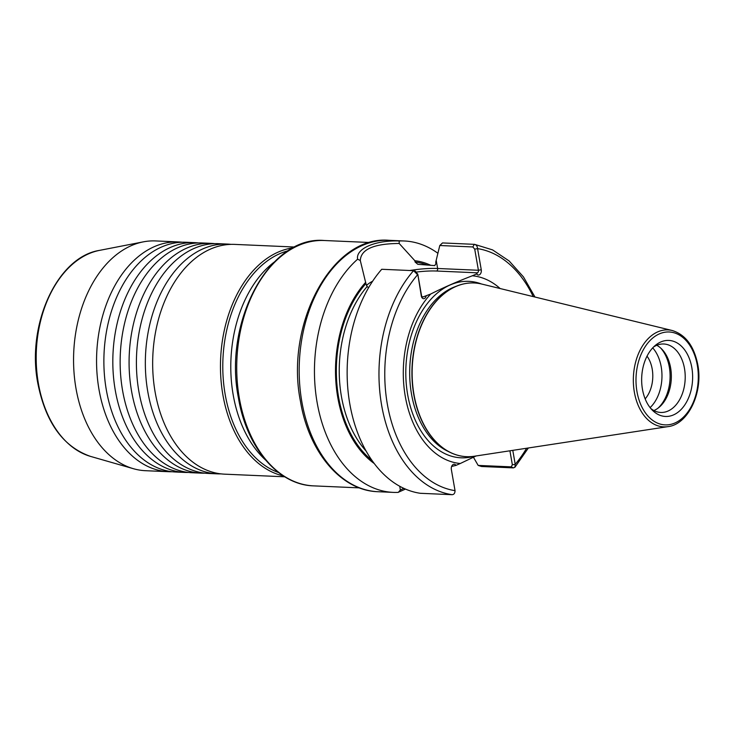 <?xml version="1.0" encoding="UTF-8"?>
<svg xmlns="http://www.w3.org/2000/svg" width="735" height="735" viewBox="0 0 735 735"><rect width="100%" height="100%" fill="white"/><g stroke="black" fill="none" stroke-linecap="round" stroke-linejoin="round"><path stroke-width="1.1" d="M188.491 472.449A114.991 76.945 -87.5 0 1 184.825 472.421A114.991 76.945 -87.5 0 1 115.257 390.221A114.991 76.945 -87.5 0 1 170.621 247.346A114.991 76.945 -87.5 0 1 194.885 242.651A114.991 76.945 -87.5 0 1 198.542 242.945M204.753 473.165A114.991 76.945 -87.5 0 1 201.087 473.129A114.991 76.945 -87.5 0 1 131.519 390.928A114.991 76.945 -87.5 0 1 186.883 248.062A114.991 76.945 -87.5 0 1 211.147 243.368A114.991 76.945 -87.5 0 1 214.804 243.652M172.229 471.741A114.991 76.945 -87.5 0 1 168.563 471.705A114.991 76.945 -87.5 0 1 98.995 389.504A114.991 76.945 -87.5 0 1 154.359 246.638A114.991 76.945 -87.5 0 1 178.623 241.944A114.991 76.945 -87.5 0 1 182.28 242.228M221.014 473.873A114.991 76.945 -87.5 0 1 217.349 473.845A114.991 76.945 -87.5 0 1 147.781 391.645A114.991 76.945 -87.5 0 1 203.145 248.77A114.991 76.945 -87.5 0 1 227.409 244.075A114.991 76.945 -87.5 0 1 231.066 244.369M194.885 242.651L185.946 242.256A114.991 76.945 92.5 0 0 161.682 246.96A114.991 76.945 92.5 0 0 132.713 270.14A114.991 76.945 92.5 0 0 106.309 389.826A114.991 76.945 92.5 0 0 125.29 439.603A114.991 76.945 92.5 0 0 175.876 472.026L184.825 472.421M211.147 243.368L202.208 242.973A114.991 76.945 92.5 0 0 177.944 247.667A114.991 76.945 92.5 0 0 148.975 270.848A114.991 76.945 92.5 0 0 122.58 390.542A114.991 76.945 92.5 0 0 141.552 440.311A114.991 76.945 92.5 0 0 192.138 472.743L201.087 473.129M227.409 244.075L218.47 243.68A114.991 76.945 92.5 0 0 194.205 248.384A114.991 76.945 92.5 0 0 165.237 271.564A114.991 76.945 92.5 0 0 138.841 391.25A114.991 76.945 92.5 0 0 157.814 441.028A114.991 76.945 92.5 0 0 208.4 473.45L217.349 473.845M294.845 247.033L234.731 244.397A114.991 76.945 92.5 0 0 210.467 249.091A114.991 76.945 92.5 0 0 181.499 272.272A114.991 76.945 92.5 0 0 155.103 391.966A114.991 76.945 92.5 0 0 174.076 441.735A114.991 76.945 92.5 0 0 224.662 474.167L284.785 476.795M399.757 486.285L400.336 489.979L403.818 488.343M645.165 398.875A27.93 18.687 92.5 0 0 652.202 369.053A27.93 18.687 92.5 0 0 647.03 356.153M691.828 367.619A38.055 25.468 92.5 0 0 655.344 345.377A38.055 25.468 92.5 0 0 642.454 389.256A38.055 25.468 92.5 0 0 652.496 410.341A38.055 25.468 92.5 0 0 681.657 408.908A38.055 25.468 92.5 0 0 691.828 367.619M650.797 408.485A34.26 22.923 92.5 0 0 660.765 412.454A34.26 22.923 92.5 0 0 684.487 368.483A34.26 22.923 92.5 0 0 663.76 343.989A34.26 22.923 92.5 0 0 653.479 347.076M653.902 410.543A34.26 22.923 92.5 0 0 659.019 407.374A34.26 22.923 92.5 0 0 670.623 367.877A34.26 22.923 92.5 0 0 661.583 348.895A34.26 22.923 92.5 0 0 656.759 345.294M658.036 408.145A36.281 24.273 92.5 0 0 669.337 367.188A36.281 24.273 92.5 0 0 660.673 348.041M650.098 407.622A36.281 24.273 92.5 0 0 661.206 366.838A36.281 24.273 92.5 0 0 652.708 347.875M168.563 471.705L145.558 470.703A114.991 76.945 -87.5 0 1 133.421 468.709A114.991 76.945 -87.5 0 1 75.999 388.503A114.991 76.945 -87.5 0 1 143.353 241.852A114.991 76.945 -87.5 0 1 155.627 240.933L178.623 241.944M283.398 475.922A114.991 76.945 -87.5 0 1 222.898 394.934A114.991 76.945 -87.5 0 1 293.384 247.778M278.611 472.559A113.355 75.843 -87.5 0 1 225.186 394.52A113.355 75.843 -87.5 0 1 288.331 250.708M400.336 489.979L398.306 492.376A125.823 84.194 -87.5 0 1 393.234 492.386A125.823 84.194 -87.5 0 1 317.116 402.449A125.823 84.194 -87.5 0 1 357.614 259.198C355.538 248.733 375.181 240.106 399.169 240.988A125.823 84.194 -87.5 0 1 404.241 240.979A125.823 84.194 -87.5 0 1 437.885 253.272M405.463 489.078L398.453 492.211M399.169 240.988L399.197 243.478L414.871 260.732A106.667 71.378 -87.5 0 1 430.857 265.353M414.871 260.732L415.1 262.018L417.829 264.315L434.752 265.601L435.965 263.516L435.736 262.193L439.787 245.508L442.507 242.936L474.562 244.351L492.579 249.9L509.125 260.953L523.458 276.911L534.988 297.032M455.038 490.658C455.011 493.121 454.065 494.471 452.181 494.692L420.346 493.295A125.823 84.194 -87.5 0 1 349.805 403.873A125.823 84.194 -87.5 0 1 381.731 269.276L413.566 270.673L417.609 274.743A121.716 81.447 92.5 0 0 387.317 404.048A121.716 81.447 92.5 0 0 455.038 490.658L451.354 469.527A4.107 2.747 -87.5 0 1 451.621 466.468A4.107 2.747 -87.5 0 1 455.985 465.384L452.154 466.33A2.058 1.378 92.5 0 0 451.455 467.01M472.825 246.951L474.341 244.323C476.252 244.709 477.327 246.142 477.575 248.632L481.26 269.754A4.107 2.747 -87.5 0 1 479.955 274.421A4.107 2.747 -87.5 0 1 476.638 273.898L477.419 272.823A2.058 1.378 92.5 0 0 478.411 270.269L474.718 249.147L472.825 246.951L439.787 245.508M476.252 455.884L460.294 463.5A94.071 62.944 -87.5 0 1 405.279 396.376A94.071 62.944 -87.5 0 1 430.71 294.018C442.755 287.899 456.628 281.817 472.329 275.781A94.071 62.944 -87.5 0 1 500.131 288.533M415.137 271.151L417.802 274.228L421.513 295.498A2.058 1.378 92.5 0 0 422.754 296.958A2.058 1.378 92.5 0 0 423.195 296.876L430.71 294.018M426.125 296.03A3.739 2.508 -87.5 0 1 423.654 298.686A3.739 2.508 -87.5 0 1 421.32 296.012L417.802 274.228M460.294 463.5L455.985 465.384M512.782 450.353L515.217 464.29L514.913 467.267L513.352 467.883L481.526 466.495L478.173 465.42L511.202 466.863L512.359 464.805L509.915 450.794M473.395 457.179L478.173 465.42M368.602 287.697L367.123 286.531L365.911 283.572L360.297 260.521L357.614 259.198M374.244 463.528A106.667 71.378 -87.5 0 1 365.69 282.286M472.329 275.781L476.638 273.898M415.597 271.233L413.566 270.673A125.823 84.194 -87.5 0 0 381.575 404.921A125.823 84.194 -87.5 0 0 452.181 494.692M399.197 243.478C373.867 243.643 360.894 249.33 360.297 260.521M512.359 464.805L515.217 464.29A121.716 81.447 92.5 0 0 526.6 448.24M533.242 296.609A121.716 81.447 92.5 0 0 477.575 248.632L474.718 249.147M473.928 456.297A88.319 59.094 -87.5 0 1 407.668 394.686A88.319 59.094 -87.5 0 1 423.764 308.479A88.319 59.094 -87.5 0 1 481.471 283.986M239.325 398.094A122.8 82.164 92.5 0 0 313.615 485.872C278.087 484.99 246.537 447.394 238.406 397.782C223.109 321.976 269.442 235.338 324.356 240.51A122.8 82.164 92.5 0 0 239.325 398.094M38.404 383.56A104.444 69.889 92.5 0 0 90.561 456.407C63.201 446.834 45.616 422.46 37.816 383.275C26.313 324.787 57.229 256.827 99.583 250.369A104.444 69.889 92.5 0 0 38.404 383.56M366.489 285.52A44.33 10.29 170.1 0 1 372.627 281.229M368.933 287.137A42.272 9.812 -9.9 0 0 368.501 287.633M636.979 391.654A46.498 31.118 92.5 0 0 674.923 422.992A46.498 31.118 92.5 0 0 697.313 365.221A46.498 31.118 92.5 0 0 659.368 333.883A46.498 31.118 92.5 0 0 636.979 391.654M672.203 330.502C685.525 334.636 694.061 346.066 697.809 364.799C703.239 392.398 688.272 424.371 667.996 426.631A48.528 32.478 -87.5 0 1 634.36 392.178A48.528 32.478 -87.5 0 1 672.203 330.502L481.774 284.059C473.588 282.093 465.43 282.69 457.299 285.841A86.905 58.148 -87.5 0 1 469.84 283.021M301.846 401.779A125.823 84.194 92.5 0 0 377.965 491.715C341.123 490.759 308.773 452.053 300.459 401.319C284.858 323.85 332.091 235.145 388.971 240.308A125.823 84.194 92.5 0 0 301.846 401.779M265.464 459.917A113.355 75.843 -87.5 0 1 233.188 394.87A113.355 75.843 -87.5 0 1 274.127 262.147M667.996 426.631L474.231 456.251C465.907 457.492 457.831 456.187 450.013 452.337L447.174 450.932A85.572 57.256 -87.5 0 1 411.49 393.997A85.572 57.256 -87.5 0 1 454.349 286.99L457.299 285.841A86.905 58.148 -87.5 0 0 413.768 394.511A86.905 58.148 -87.5 0 0 450.013 452.337A86.905 58.148 -87.5 0 0 462.26 456.233M474.231 456.251A86.932 58.166 -87.5 0 1 413.98 394.53A86.932 58.166 -87.5 0 1 481.774 284.059M366.076 451.005A103.359 69.163 -87.5 0 1 367.123 286.531M371.947 460.367A105.408 70.532 -87.5 0 1 365.911 283.572M415.1 262.018A105.408 70.532 -87.5 0 1 427.182 265.078M477.419 272.823L436.645 271.031A42.272 9.812 -9.9 0 0 416.745 272.023M422.331 296.839L423.195 296.876M436.195 260.282L437.628 268.486L478.411 270.269L481.26 269.754M409.744 270.508A44.33 10.29 170.1 0 1 437.628 268.486A2.058 1.378 92.5 0 1 436.645 271.031M511.202 466.863L513.352 467.883M421.513 295.498L421.32 296.012M90.561 456.407L133.421 468.709M359.397 487.875L313.615 485.872M393.234 492.386L377.965 491.715M528.382 447.973L514.913 467.267M404.241 240.979L388.971 240.308M370.137 242.513L324.356 240.51M99.583 250.369L143.353 241.852"/></g></svg>
